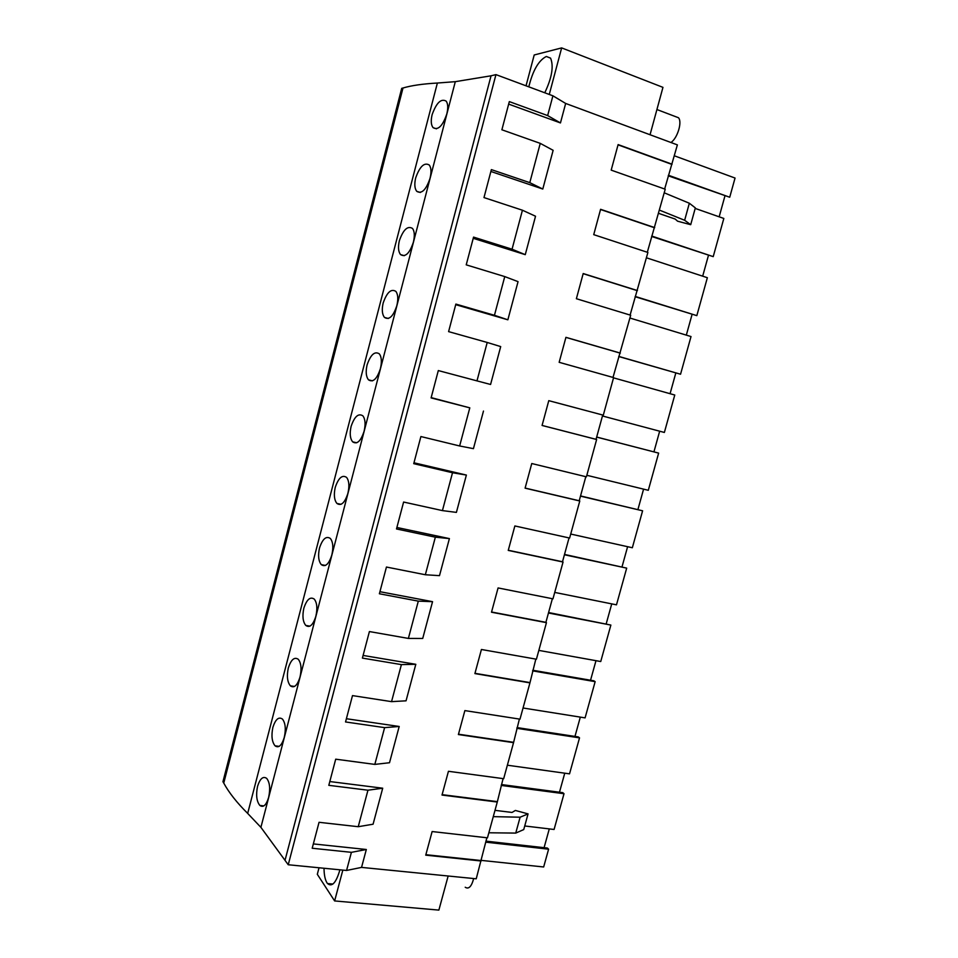 <?xml version="1.0" encoding="UTF-8"?>
<svg xmlns="http://www.w3.org/2000/svg" width="958" height="958" viewBox="0 0 958 958"><rect width="100%" height="100%" fill="white"/><g stroke="black" fill="none" stroke-linecap="round" stroke-linejoin="round"><path stroke-width="1.44" d="M361.549 867.397L346.568 870.463L288.238 864.751L495.945 74.616L552.91 95.812L547.653 115.583L509.321 101.608L501.884 129.785L540.252 143.365L529.786 182.643L491.37 169.614L483.982 197.576L522.433 210.221L512.051 249.212L473.551 237.105L466.223 264.851L504.758 276.587L494.448 315.29L455.864 304.081L448.595 331.624L487.215 342.461L476.976 380.877L438.309 370.566L431.1 397.905L469.803 407.845L459.636 445.973L420.897 436.549L413.736 463.672L452.511 472.749L442.428 510.602L403.605 502.04L396.492 528.96L435.351 537.175L425.34 574.752L386.445 567.04L379.38 593.768L418.311 601.133L408.383 638.423L369.405 631.562L362.399 658.098L401.402 664.612L391.547 701.639L352.496 695.604L345.539 721.949L384.613 727.637L374.829 764.4L335.707 759.179L328.81 785.332L367.956 790.206L358.232 826.706L319.05 822.299L312.2 848.249L351.406 852.333L366.327 849.495L361.549 867.397L476.234 878.797L486.868 837.771M285.173 859.757L491.047 75.802L455.301 81.669L437.375 83.035L247.679 813.414L260.899 827.341L288.238 864.751M247.679 813.414C236.794 802.588 228.818 792.47 223.753 783.069L222.951 781.716L401.713 88.328L402.995 88.004L223.753 783.069M485.946 841.136L547.401 848.058L548.599 849.195L543.665 866.978L480.688 860.32M346.568 870.463L351.406 852.333M491.047 75.802L495.945 74.616M257.558 786.326C255.822 794.936 256.576 801.307 259.834 805.427C263.294 807.881 266.216 805.223 268.623 797.451C270.467 788.817 269.821 782.458 266.695 778.387C263.091 775.92 260.049 778.567 257.558 786.326M367.094 364.866C370.662 354.604 374.734 350.939 379.32 353.849C381.619 356.963 381.979 361.932 380.386 368.734C376.949 379.069 372.973 382.757 368.495 379.823C366.028 376.662 365.561 371.68 367.094 364.866M383.176 302.968C386.924 292.31 391.151 288.454 395.858 291.388C398.049 294.369 398.36 299.159 396.816 305.746C393.199 316.475 389.08 320.367 384.457 317.397C382.11 314.368 381.679 309.554 383.176 302.968M288.31 667.977C291.088 659.559 294.417 656.661 298.309 659.308C301.207 663.104 301.77 669.031 299.998 677.102C297.327 685.545 294.106 688.455 290.358 685.82C287.316 681.976 286.634 676.025 288.31 667.977M272.886 727.35C271.174 735.684 271.892 741.839 275.042 745.815C278.646 748.366 281.712 745.587 284.251 737.492C286.071 729.134 285.46 722.991 282.442 719.063C278.694 716.512 275.509 719.266 272.886 727.35M319.505 547.988C322.571 538.863 326.199 535.69 330.378 538.48C333.037 542 333.516 547.521 331.815 555.065C328.845 564.226 325.337 567.411 321.277 564.621C318.475 561.065 317.876 555.52 319.505 547.988M303.854 608.186C306.776 599.421 310.248 596.391 314.284 599.121C317.062 602.774 317.589 608.498 315.853 616.293C313.038 625.095 309.674 628.137 305.77 625.418C302.836 621.718 302.201 615.97 303.854 608.186M335.252 487.371C333.659 494.651 334.21 500.004 336.905 503.429C341.108 506.279 344.772 502.938 347.886 493.394C349.55 486.101 349.119 480.772 346.58 477.395C342.257 474.545 338.485 477.874 335.252 487.371M415.688 177.865C414.263 184.032 414.61 188.522 416.73 191.313C421.616 194.27 426.047 189.971 430.01 178.392C431.495 172.224 431.244 167.77 429.28 165.027C424.334 162.118 419.796 166.393 415.688 177.865M399.378 240.638C397.917 247.008 398.3 251.655 400.528 254.565C405.294 257.534 409.557 253.451 413.353 242.302C414.862 235.919 414.586 231.309 412.515 228.447C407.677 225.513 403.306 229.585 399.378 240.638M351.119 426.334C349.562 433.375 350.065 438.536 352.64 441.83C356.987 444.728 360.807 441.219 364.088 431.28C365.705 424.238 365.309 419.101 362.89 415.856C358.436 412.97 354.52 416.455 351.119 426.334M432.13 114.637C436.417 102.757 441.099 98.255 446.165 101.129C448.021 103.751 448.236 108.05 446.787 114.026C442.644 126.037 438.057 130.575 433.052 127.63C431.028 124.959 430.717 120.624 432.13 114.637M437.375 83.035C422.897 83.849 411.437 85.502 402.995 88.004M651.644 236.47L713.219 256.636L723.829 218.448L695.197 208.425M708.429 255.487L702.681 276.167M635.13 296.705L696.825 315.637L707.363 277.7L646.434 257.798M692.071 314.44L686.323 335.132M618.736 356.532L680.551 374.231L691.017 336.557L629.921 318.02M675.809 373.009L670.073 393.702M602.45 415.976L664.373 432.453L674.767 395.019L613.527 377.847M659.667 431.196L653.943 451.829M596.678 437.04L658.637 453.11L596.666 437.099M586.823 475.288L648.303 490.292L658.637 453.11M643.584 489.143L637.932 509.488M580.548 495.933L642.602 510.806L580.488 496.136M570.717 534.049L632.34 547.748L642.602 510.806M627.61 546.695L622.041 566.777M564.513 554.431L626.688 568.13L564.418 554.766M554.73 592.415L616.485 604.833L626.688 568.13M611.743 603.875L606.246 623.694M548.587 612.533L610.869 625.071L548.455 613.012M538.839 650.398L600.738 661.535L610.869 625.071M595.984 660.685L590.547 680.24M532.78 670.253L593.852 680.803L595.146 681.653L532.612 670.863M523.056 707.998L585.087 717.877L595.146 681.653M580.32 717.123L574.968 736.415M517.057 727.589L578.273 736.918L579.53 737.864L516.853 728.331M507.369 765.214L569.531 773.848L579.53 737.864M564.753 773.19L559.472 792.23M501.453 784.554L562.789 792.661L564.011 793.715L501.214 785.428M524.733 825.976L554.083 829.472L564.011 793.715M549.293 828.898L544.084 847.674M668.265 175.817L729.721 197.24L735.049 178.044L674.384 155.807M724.895 196.127L719.159 216.819M548.599 849.195L485.67 842.142M664.648 189.013L677.378 144.886L565.663 103.452L552.91 95.812M647.309 252.265L665.223 189.217L611.192 170.129L618.114 144.586L672.085 164.201M630.101 315.062L647.895 252.457L593.732 234.65L600.594 209.299L654.709 227.609M613.012 377.428L630.687 315.242L576.381 298.716L583.194 273.545L637.453 290.573M481.12 861.003L425.735 855.159L432.13 831.544L487.466 837.831L497.274 802.038L442.009 795.056L448.44 771.286L503.669 778.698L513.548 742.654L458.391 734.546L464.87 710.596L519.99 719.159L529.942 682.862L474.893 673.594L481.419 649.488L536.42 659.212L546.443 622.652L491.502 612.222L498.076 587.937L552.97 598.834L563.053 562.035L508.243 550.407L514.865 525.954L569.627 538.049L579.782 500.986L525.092 488.161L531.762 463.528L586.404 476.833L596.63 439.506L542.072 425.46L548.778 400.66L603.301 415.185L613.599 377.596L559.161 362.316L565.927 337.336L620.317 353.095M596.63 439.506L596.056 439.327L602.714 415.03M579.782 500.986L579.219 500.759L585.817 476.689M563.053 562.035L562.502 561.759L569.04 537.917M546.443 622.652L545.904 622.329L552.371 598.726M529.942 682.862L535.833 659.104M513.548 742.654L519.392 719.075M497.274 802.038L503.082 778.626M490.879 171.47L542.791 189.037L553.137 150.322L540.252 143.365M473.228 238.314L525.259 254.66L535.534 216.233L522.433 210.221M455.709 304.668L507.86 319.804L518.05 281.652L504.758 276.587M476.976 380.877L490.58 384.469L500.699 346.592L487.215 342.461M431.172 397.618L469.803 407.845M459.636 445.973L473.432 448.655L483.479 411.066M413.964 462.786L466.378 475.06L452.511 472.749M442.428 510.602L456.403 512.386L466.378 475.06M396.887 527.475L449.398 538.6L435.351 537.175M425.34 574.752L439.494 575.65L449.398 538.6M379.931 591.697L432.549 601.672L418.311 601.133M408.383 638.423L422.718 638.471L432.549 601.672M363.106 655.44L415.808 664.301L401.402 664.612M391.547 701.639L406.048 700.825L415.808 664.301M346.401 718.728L399.199 726.475L384.613 727.637M374.829 764.4L389.511 762.736L399.199 726.475M329.803 781.548L382.709 788.206L367.956 790.206M358.232 826.706L373.081 824.215L382.709 788.206M313.338 843.914L366.327 849.495M508.662 104.111L560.454 122.935L565.663 103.452M342.832 870.104L334.629 900.939L317.314 874.295L319.038 867.768M324.02 868.259C324.091 874.882 325.085 879.743 326.989 882.845L327.504 883.539C332.019 887.336 336.162 882.761 339.922 869.816M334.629 900.939L438.872 910.1L448.152 876.007M480.641 860.488L425.855 854.692M494.999 810.348L512.015 812.444L515.38 810.456L528.062 813.893L523.739 829.58L515.739 833.089L488.855 832.777M528.062 813.893L520.11 817.21L493.274 816.647M515.739 833.089L520.11 817.21M560.454 122.935L547.653 115.583M542.791 189.037L529.786 182.643M729.721 197.24L668.421 175.254M526.038 85.813L534.205 54.977L561.651 47.9L662.96 87.358L650.051 134.743M561.651 47.9L549.269 94.459M544.767 92.782C551.952 77.694 553.88 66.138 550.563 58.127L546.323 56.474C538.624 60.414 532.792 70.533 528.804 86.843M671.438 164.237L618.042 144.85M713.219 256.636L651.751 236.051M658.613 213.359L675.234 219.083L677.569 221.19L690.706 224.687L695.34 207.886L689.341 203.24L664.241 192.809M690.706 224.687L684.647 220.28L659.499 210.137M684.647 220.28L689.341 203.24M496.795 801.559L442.117 794.661M513.045 742.234L458.475 734.199M529.427 682.491L474.964 673.318M545.904 622.329L491.562 612.006M562.502 561.759L508.279 550.251M579.219 500.759L525.116 488.065M596.056 439.327L542.072 425.436M680.551 374.231L618.772 356.412M619.706 352.987L565.915 337.396M507.86 319.804L494.448 315.29M696.825 315.637L635.214 296.429M636.83 290.514L583.159 273.677M525.259 254.66L512.051 249.212M654.075 227.609L600.534 209.503M473.683 878.546C471.54 886.593 468.725 889.491 465.229 887.252M675.486 116.601L678.468 117.738C682.479 121.858 677.414 138.431 670.923 142.491M455.301 81.669L260.899 827.341M263.869 805.894L259.834 805.427M332.917 884.042L327.504 883.539M436.489 128.827L433.052 127.642M279.149 746.366L275.042 745.815M294.501 686.455L290.358 685.82M309.925 626.149L305.77 625.418M325.433 565.436L321.277 564.621M341.036 504.315L336.905 503.429M356.711 442.788L352.64 441.83M372.47 380.853L368.495 379.823M388.325 318.487L384.457 317.409M404.276 255.702L400.54 254.577M420.322 192.486L416.73 191.325M656.925 109.535L678.468 117.738"/></g></svg>
